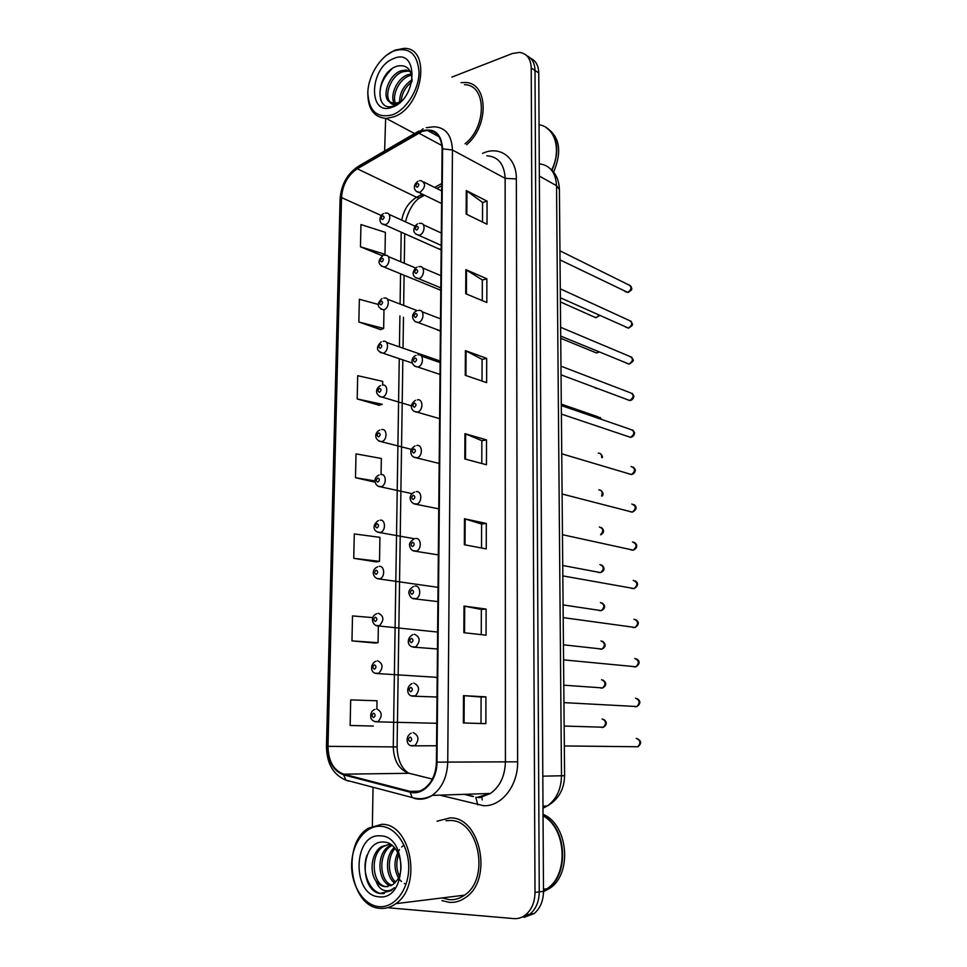 <?xml version="1.0" encoding="UTF-8"?>
<svg xmlns="http://www.w3.org/2000/svg" width="967" height="967" viewBox="0 0 967 967"><rect width="100%" height="100%" fill="white"/><g stroke="black" fill="none" stroke-linecap="round" stroke-linejoin="round"><path stroke-width="1.45" d="M437.495 288.915L440.795 290.015M437.181 329.88L440.203 331.004M436.455 677.819L437.193 677.879M437.821 248.459L441.17 249.559M449.873 817.901L437.048 821.225L449.873 817.901C480.321 816.39 493.521 879.462 465.598 897.509C493.521 879.462 480.321 816.39 449.873 817.901M441.979 900.591L449.256 902.344C455.058 902.767 460.497 901.147 465.598 897.509C460.497 901.147 455.058 902.767 449.256 902.344L441.979 900.591M422.144 131.415L427.329 130.364C436.625 130.811 441.556 137.024 442.1 149.003L436.407 762.129C435.924 774.253 431.729 783.185 423.824 788.927C419.424 791.743 414.879 792.565 410.165 791.405L343.756 774.18C333.603 770.385 328.357 761.102 327.994 746.343L341.532 197.582C342.523 184.818 347.782 175.208 357.282 168.766L422.144 131.415M422.156 130.811L357.21 168.198C347.479 174.822 342.1 184.661 341.085 197.739L327.511 746.343C327.873 761.476 333.252 770.989 343.648 774.881L410.056 792.142C423.135 796.107 437.181 780.671 436.975 762.129L442.608 148.833C441.423 133.748 434.606 127.741 422.156 130.811M519.654 917.997L529.843 914.262C535.948 909.089 539.078 901.619 539.26 891.876L535.005 70.47C534.763 63.036 532.031 58.129 526.785 55.735C532.031 58.129 534.763 63.036 535.005 70.47L539.26 891.876C539.078 901.619 535.948 909.089 529.843 914.262L519.654 917.997M463.362 722.965L485.857 723.654L485.918 696.869L463.507 695.636L463.362 722.965M480.998 723.509L481.082 697.038L463.507 695.636M481.082 697.05L485.918 696.869M463.858 632.708L486.063 635.174L486.123 609.065L464.003 606.079L463.858 632.708M481.264 634.642L481.348 609.452L464.003 606.079M481.348 609.476L486.123 609.065M464.341 544.735L486.256 548.905L486.316 523.437L464.474 518.771L464.341 544.735M481.53 547.999L481.602 524.029L464.474 518.771M481.602 524.066L486.316 523.437M466.154 214.082L487.005 224.235L487.054 201.124L466.275 190.572L466.154 214.082M482.497 222.047L482.557 202.441L466.275 190.572M482.557 202.526L487.054 201.124M465.719 293.714L486.824 302.49L486.872 278.81L465.852 269.624L465.719 293.714M482.267 300.592L482.328 279.971L465.852 269.624M482.328 280.043L486.872 278.81M465.272 375.317L486.643 382.63L486.691 358.382L465.405 350.634L465.272 375.317M482.025 381.058L482.086 359.361L465.405 350.634M482.086 359.422L486.691 358.382M464.813 458.962L486.449 464.752L486.51 439.9L464.946 433.651L464.813 458.962M481.784 463.495L481.844 440.686L464.946 433.651M481.844 440.734L486.51 439.9M466.686 144.699C489.52 125.601 488.178 82.437 465.175 82.509L461.041 82.642L465.175 82.509C488.178 82.437 489.52 125.601 466.686 144.699M389.036 907.856L513.743 918.59C518.022 918.928 521.962 917.695 525.565 914.891C531.681 909.705 534.824 902.211 535.005 892.42L531.221 67.992C530.786 58.794 526.93 53.596 519.666 52.399L512.329 53.523L451.855 77.118M385.64 118.409L384.624 150.985M373.057 787.259L372.355 826.072M372.815 617.623L352.508 615.919L351.964 640.891L374.882 643.019M376.876 708.908L377.021 700.773L350.695 699.89L350.139 725.48L373.371 726.06M382.654 385.144L382.714 381.373L357.693 375.68L357.198 398.948L379.233 405.27M378.315 304.448L359.349 299.262L358.854 321.999L380.611 329.59M360.473 246.803L384.987 254.273L385.374 232.346L360.957 224.574L360.473 246.803L381.965 255.602M353.753 558.334L379.511 561.368L379.934 537.338L354.285 533.941L353.753 558.334L376.368 561.912M381.058 474.555L381.336 458.455L356.013 453.886L355.493 477.71L375.111 482.17M355.493 477.71L375.015 480.95M357.198 398.948L382.303 404.303L379.016 405.33M358.854 321.999L383.657 328.442L383.984 310.008M383.657 328.442L380.394 329.674M384.987 254.273L381.76 255.699M379.511 561.368L376.139 561.96M351.964 640.891L378.061 642.692L378.351 626.084M378.061 642.692L374.664 643.043M350.139 725.48L373.141 726.06M523.933 917.357L534.086 913.622C540.178 908.472 543.309 901.039 543.478 891.332L538.752 72.936C538.522 65.538 535.791 60.631 530.557 58.238M392.505 114.807C406.285 109.73 418.953 89.641 419.062 72.344C417.551 53.608 409.053 46.501 393.593 51.021C379.971 56.654 368.089 76.103 367.823 92.856C368.923 111.265 377.154 118.578 392.505 114.807M367.859 91.817C367.508 108.546 373.625 117.406 386.208 118.409L393.581 116.898C422.724 107.663 431.814 47.504 404.097 48.362L394.705 50.199L386.28 55.409M465.042 143.793C487.175 126.411 486.522 84.588 464.474 84.709M551.637 170.059C561.779 150.199 555.046 126.81 539.054 124.803M552 170.422C559.99 150.937 557.971 136.601 545.968 127.414M553.583 172.162C562.081 151.94 559.929 137.266 547.117 128.152M399.613 101.934C399.649 92.675 403.807 85.277 412.087 79.741M401.269 101.233C401.764 93.521 405.294 87.078 411.845 81.893M394.318 103.36C389.35 95.89 397.159 77.807 408.147 74.652L411.35 74M395.503 103.276C391.587 95.177 399.431 78.678 409.827 75.631L411.64 75.16M391.151 102.792C383.041 97.715 390.378 75.317 403.082 71.703L407.905 71.05L406.213 70.059L401.39 70.712C388.674 74.326 381.336 96.773 389.411 101.837L394.246 103.36L398.199 102.575L402.212 100.278M406.213 70.059L410.238 71.244M407.905 71.05L410.395 71.558M412.051 80.938C411.688 69.189 406.732 64.257 397.207 66.119C376.03 72.44 373.951 113.054 393.376 105.983L401.027 101.462M393.46 58.661C368.886 67.702 367.798 117.587 392.638 107.035C417.925 98.429 418.566 46.899 393.46 58.661M401.329 101.172L396.337 104.073C393.388 104.944 391.188 104.267 389.701 102.043M380.925 100.447C378.133 89.423 381.82 78.859 391.986 68.766M379.016 906.635C394.367 908.182 408.57 889.966 408.727 868.015C409.101 846.065 395.551 826.604 380.382 826.253C365.212 825.576 351.988 843.393 351.65 864.486C351.081 885.542 363.652 905.402 379.016 906.635M380.224 908.364C385.736 908.811 390.934 907.239 395.829 903.662C422.76 885.869 410.794 822.941 381.639 824.331L368.367 828.211C341.194 843.78 349.921 907.348 380.224 908.364M442.185 897.932L449.28 899.673C454.683 900.059 459.76 898.561 464.523 895.164C490.716 878.326 478.435 819.17 449.848 820.512L446.005 820.729M543.478 890.909L546.959 888.794C569.092 874.736 566.275 828.018 543.043 815.858M543.478 890.534L546.331 888.878M543.478 891.078L547.431 888.733C569.768 874.567 566.614 827.329 543.043 815.556M543.478 891.707L549.546 888.468C572.79 873.781 568.064 824.235 543.031 814.335M405.536 883.935L404.375 883.487M401.498 881.59L399.637 879.644M398.416 877.915C393.509 868.523 393.847 859.083 399.444 849.594M401.68 846.995L403.082 845.787M399.298 875.921C396.204 869.285 395.999 862.105 398.67 854.381M394.741 883.052C385.446 876.755 384.866 855.807 394.294 847.455M395.672 882.049C387.586 875.389 387.126 856.871 395.116 848.41M390.898 885.736C377.783 883.185 375.51 853.668 389.338 845.992L391.442 844.904M391.877 885.24C379.354 881.408 377.94 853.269 391.236 845.847L392.058 845.363M376.054 881.203C378.774 884.563 381.917 886.413 385.507 886.739L393.037 884.491L397.038 880.248C406.345 867.786 397.981 842.523 384.455 842.136C360.884 839.102 358.443 890.305 380.043 893.52L391.115 890.667L394.367 887.67C390.946 890.764 387.283 891.574 383.379 890.123C380.116 888.818 377.674 885.845 376.054 881.203L375.74 880.744C369.116 871.291 371.679 852.229 381.651 846.56L389.181 844.481L391.188 844.723M387.912 886.642L386.582 886.618C372.658 886.28 368.874 854.562 383.585 846.415L388.746 844.469M380.212 835.863C352.895 833.216 351.529 895.793 379.173 896.82C407.397 900.555 408.195 835.331 380.212 835.863M384.237 893.556C371.255 895.285 360.425 873.116 367.025 855.13M481.771 796.832L482.219 799.927M482.521 153.39C499.625 145.159 516.704 157.488 516.342 178.931L517.635 761.827L505.415 761.851L505.137 178.339C504.327 164.088 498.235 156.569 486.872 155.784M517.635 761.827C518.107 785.663 501.486 806.732 483.548 805.704L439.792 795.14M478.169 797.086L490.426 793.46C499.975 786.642 504.967 776.102 505.415 761.851L447.745 762.105C447.165 777.13 441.979 788.226 432.189 795.394C426.628 798.984 420.887 800.023 414.94 798.537L412.232 797.545C418.941 799.612 425.589 798.899 432.189 795.394L490.426 793.46L480.055 797.57L475.8 797.267L477.746 804.895M423.075 128.792L418.602 132.479M327.511 746.343L326.459 746.379L340.07 199.347L341.085 197.739M343.648 774.881L345.872 780.115L348.616 781.094M419.001 130.968L360.123 165.26L357.21 168.198M410.056 792.142L412.232 797.545L345.872 780.115C333.192 774.772 326.725 763.531 326.459 746.379M436.975 762.129L447.745 762.105L452.447 150.006L442.608 148.833M426.266 127.668L434.098 126.786C445.63 127.402 451.734 135.138 452.447 150.006L505.137 178.339L516.342 178.931M535.005 892.42L543.478 891.332M531.221 67.992L538.752 72.936M464.994 794.306L473.516 796.457M327.994 746.343L393.267 746.899C393.774 760.896 399.033 769.696 409.065 773.286L432.37 779.064M343.756 774.18L409.065 773.286L412.184 774.059M410.165 791.405L419.231 791.139M418.675 133.059L441.919 145.534M357.282 168.766L416.62 197.28C408.727 202.115 403.759 209.73 401.716 220.125M441.774 183.512L434.654 187.417M422.349 194.149L416.62 197.28L419.327 198.042C413.199 202.478 408.57 210.407 405.451 221.83M341.532 197.582L381.228 215.496M401.196 232.177L400.749 261.767M400.556 273.794L400.096 304.073M399.915 315.955L399.431 346.923M399.25 358.684L393.267 746.899L397.086 746.971C397.473 759.458 401.269 768.173 408.461 773.116M423.703 194.802L419.327 198.042L424.513 195.201M465.49 459.156L465.623 433.893M465.937 375.547L466.07 350.924M466.384 293.992L466.517 269.974M466.807 214.408L466.94 190.97M465.03 544.868L465.175 518.953M464.559 632.781L464.704 606.188M464.075 722.99L464.22 695.684M542.995 808.219L547.274 805.994C556.436 799.383 561.174 789.326 561.489 775.824L556.533 185.664C555.723 172.464 549.969 165.176 539.284 163.822M539.356 176.091L556.533 185.664L559.409 189.52M550.936 169.406C556.11 173.879 558.938 180.43 559.397 189.036L564.595 775.715L542.813 776.163M624.96 291.502L627.764 292.457C631.874 289.375 632.055 286.788 628.32 284.697L559.941 250.804M419.654 180.696L421.08 180.672C426.012 183.488 425.649 187.393 419.968 192.36L416.547 191.575M417.357 183.355C415.363 185.301 415.351 186.583 417.309 187.199C419.303 185.253 419.315 183.972 417.357 183.355M593.75 316.801L596.361 317.647L599.141 315.206M385.108 213.139L386.292 213.115C391.478 212.293 390.559 223.268 385.313 224.634L382.158 223.921M382.642 219.618C384.564 217.732 384.588 216.475 382.702 215.822C380.78 217.696 380.756 218.965 382.642 219.618M625.673 327.136L628.441 328.091C632.623 324.924 632.756 322.313 628.84 320.258L560.28 288.831M419.219 223.389L420.319 223.365C425.794 222.446 424.948 233.784 419.424 235.162L416.076 234.365M416.801 226.157C414.795 228.067 414.783 229.36 416.753 230.049C418.759 228.127 418.771 226.834 416.801 226.157M626.398 363.181L629.13 364.112C633.397 360.872 633.47 358.237 629.348 356.231L560.618 327.293M418.796 266.65L419.533 266.626C425.214 265.454 424.586 277.239 418.88 278.532L415.605 277.734M416.233 269.515C414.214 271.401 414.202 272.718 416.185 273.456C418.203 271.57 418.215 270.252 416.233 269.515M627.148 399.613L629.819 400.531C634.171 397.195 634.183 394.548 629.855 392.578L560.969 366.191M418.36 310.492L418.735 310.467C424.622 309.029 424.223 321.286 418.324 322.482L415.133 321.685M415.665 313.453C413.634 315.315 413.61 316.644 415.605 317.454C417.647 315.593 417.659 314.263 415.665 313.453M417.925 354.913L417.913 354.913C423.981 353.185 423.884 365.828 417.829 367.013L414.662 366.227M415.085 357.995C413.042 359.809 413.018 361.162 415.024 362.045C417.079 360.22 417.091 358.866 415.085 357.995M561.392 414.081L630.569 437.35C634.944 433.893 634.884 431.222 630.375 429.348L561.319 405.548M594.294 352.085L596.482 352.979L598.791 351.783M384.467 255.324L385.337 255.3C390.716 254.261 389.967 265.635 384.564 266.928L381.469 266.203M381.868 261.948C383.802 260.099 383.826 258.818 381.929 258.104C379.995 259.954 379.971 261.235 381.868 261.948M383.826 298.054L384.346 298.041C389.919 296.76 389.375 308.57 383.79 309.766L380.78 309.041M381.083 304.835C383.029 303.009 383.053 301.704 381.155 300.942C379.197 302.756 379.173 304.061 381.083 304.835M594.85 387.755L597.159 388.613M601.099 419.255L597.86 416.765L561.307 404.121M383.162 341.351L383.355 341.339C389.109 339.804 388.77 352.073 383.017 353.173L380.091 352.447M380.285 348.277C382.255 346.488 382.279 345.171 380.357 344.337C378.399 346.126 378.375 347.443 380.285 348.277M628.864 473.878L631.463 474.543C635.694 471.026 635.561 468.342 631.076 466.481M417.357 399.891C423.28 398.319 423.461 410.697 417.514 412.099L414.19 411.386M414.492 403.13C412.438 404.919 412.413 406.285 414.432 407.228C416.499 405.439 416.511 404.073 414.492 403.13M629.819 511.676L632.358 512.135C636.431 508.582 636.25 505.886 631.802 504.025M416.777 445.485C422.591 444.083 423.014 456.182 417.188 457.79L413.731 457.173M413.9 448.881C411.821 450.634 411.809 452.024 413.84 453.04C415.919 451.275 415.931 449.897 413.9 448.881M630.822 549.872L633.276 550.15C637.18 546.548 636.939 543.841 632.527 542.003M416.197 491.695C421.89 490.462 422.543 502.308 416.85 504.097L413.284 503.589M413.296 495.261C411.205 496.978 411.193 498.392 413.235 499.48C415.327 497.751 415.339 496.349 413.296 495.261M601.655 457.476C601.837 454.587 600.712 453.136 598.295 453.124M382.448 385.192C388.202 383.597 388.178 395.878 382.4 397.111L379.402 396.446M379.475 392.3C381.457 390.535 381.482 389.205 379.548 388.311C377.577 390.064 377.553 391.405 379.475 392.3M601.583 495.974C602.888 492.336 601.97 490.293 598.815 489.87M381.651 429.59C387.308 428.163 387.501 440.203 381.844 441.617L378.713 441.025M378.665 436.915C380.66 435.174 380.684 433.832 378.738 432.865C376.755 434.594 376.731 435.948 378.665 436.915M600.58 534.763C603.795 531.004 603.384 528.429 599.347 527.015M380.853 474.592C386.401 473.31 386.812 485.12 381.264 486.715L378.024 486.208M377.843 482.122C379.838 480.418 379.862 479.052 377.916 478.012C375.909 479.717 375.885 481.082 377.843 482.122M631.862 588.492L634.183 588.589C637.942 584.95 637.628 582.219 633.252 580.393M415.605 538.546C421.189 537.471 422.059 549.087 416.511 551.057L412.836 550.646M412.679 542.282C410.576 543.962 410.564 545.388 412.619 546.548C414.722 544.868 414.746 543.442 412.679 542.282M632.938 627.523L635.114 627.462C638.703 623.788 638.329 621.044 633.989 619.218M415 586.05C420.488 585.132 421.552 596.518 416.161 598.658L412.389 598.38M412.051 589.955C409.948 591.611 409.923 593.049 412.002 594.294C414.118 592.638 414.13 591.188 412.051 589.955M634.038 666.964L636.032 666.783C639.465 663.072 639.03 660.304 634.739 658.479M414.396 634.219C420.174 636.927 420.633 641.169 415.786 646.935L411.954 646.778M411.422 638.305C409.295 639.912 409.283 641.375 411.374 642.692C413.501 641.085 413.513 639.61 411.422 638.305M635.174 706.841L636.963 706.539C640.239 702.804 639.755 700.023 635.5 698.198M413.779 683.065C419.509 685.808 420.041 690.087 415.399 695.889L411.531 695.865M410.782 687.332C408.642 688.903 408.63 690.39 410.733 691.78C412.873 690.208 412.897 688.722 410.782 687.332M634.86 746.717L637.882 746.754C641.012 742.994 640.48 740.202 636.262 738.365M413.151 732.599C418.832 735.404 419.436 739.719 415 745.545L411.12 745.654M410.141 737.047C407.989 738.583 407.965 740.093 410.081 741.568C412.232 740.033 412.256 738.534 410.141 737.047M598.428 572.464L600.628 572.621C604.375 569.08 604.133 566.396 599.891 564.571M380.043 520.198C385.482 519.074 386.099 530.653 380.672 532.418L377.335 532.007M376.997 527.934C379.016 526.278 379.04 524.888 377.082 523.776C375.063 525.444 375.039 526.834 376.997 527.934M599.274 610.624L601.341 610.636C604.943 607.058 604.641 604.363 600.422 602.538M379.209 566.408C384.552 565.453 385.362 576.815 380.079 578.737L376.659 578.435M376.151 574.386C378.182 572.742 378.206 571.34 376.223 570.167C374.205 571.799 374.181 573.201 376.151 574.386M600.132 649.183L602.054 649.075C605.511 645.46 605.149 642.753 600.978 640.916M378.375 613.259C383.935 615.955 384.298 620.101 379.463 625.697L375.97 625.492M375.293 621.455C377.335 619.859 377.36 618.433 375.365 617.188C373.335 618.771 373.31 620.198 375.293 621.455M601.027 688.153L602.767 687.936C606.079 684.298 605.668 681.566 601.522 679.741M377.529 660.751C383.041 663.495 383.476 667.677 378.822 673.298L375.293 673.213M374.422 669.188C376.477 667.617 376.501 666.178 374.495 664.849C372.44 666.408 372.416 667.846 374.422 669.188M601.933 727.547L603.481 727.232C606.647 723.57 606.188 720.826 602.09 718.989M376.671 708.908C382.146 711.688 382.642 715.906 378.17 721.563L374.616 721.6M373.528 717.574C375.595 716.051 375.631 714.577 373.613 713.175C371.546 714.698 371.521 716.16 373.528 717.574M427.329 130.364L439.018 136.722M360.123 165.26C347.927 172.537 341.242 183.803 340.082 199.045M525.565 914.891L534.086 913.622M464.184 794.33L472.706 796.482M404.714 233.736L404.279 263.242M404.097 275.244L403.65 305.439M403.481 317.285L403.021 348.156M402.84 359.893L397.086 746.971M441.762 185.785L436.818 188.492M564.595 775.715C564.269 789.35 558.491 799.443 547.274 805.994L542.983 806.2M560.026 259.893L627.982 292.53C631.27 290.475 632.478 289.145 631.62 288.529C631.499 286.595 630.399 285.313 628.32 284.697M441.593 203.493L419.062 192.554C412.28 190.475 413.586 184.334 418.022 181.216M441.714 190.922L423.884 182.062M599.745 315.484L595.829 317.72L560.401 301.922M414.952 226.157L389.012 214.348M440.529 249.667L384.6 224.791C378.29 224.066 378.919 215.81 383.428 213.647M560.364 297.763L628.598 328.151C634.473 324.054 632.648 325.009 630.822 321.008M441.206 245.388L418.759 235.307C415.29 234.05 413.658 232.37 413.852 230.279C413.816 227.656 415.036 225.529 417.514 223.897M441.315 233.023L423.304 224.743M560.703 336.069L629.227 364.148C635.404 359.833 633.276 360.751 631.451 356.932M440.807 287.84L418.445 278.629C411.567 276.985 411.688 271.002 417.019 267.134M440.928 275.655L422.7 267.968M561.041 374.845L629.868 400.556C631.838 400.193 633.119 399.02 633.699 397.026C634.279 396.663 633.736 395.406 632.08 393.255M440.408 330.859L418.143 322.531C411.41 321.334 410.794 313.344 416.511 310.939M440.517 318.844L422.083 311.761M440.009 374.447L417.744 367.025C411.048 366.106 409.875 358.032 416.003 355.336M440.118 362.577L421.455 356.122M630.569 437.35C632.781 436.83 634.074 435.585 634.449 433.615C635.005 433.276 634.425 432.068 632.72 429.977M599.298 351.988L596.482 352.979L560.715 338.305M415.629 268.004L388.202 256.509M440.372 290.088L384.056 267.037C377.843 264.644 377.396 260.897 382.702 255.82M417.019 310.564L387.38 299.202M381.989 298.525C376.55 303.795 377.057 307.554 383.512 309.839M600.011 417.357L601.595 419.424M440.13 361.042L386.534 342.439M412.293 363.072L382.956 353.185C376.26 351.033 375.704 347.238 381.264 341.798M414.553 133.555L386.208 118.409M464.523 895.164L395.829 903.662M546.959 888.794L543.466 889.241M549.546 888.468L547.431 888.733M391.236 845.847L389.338 845.992M383.585 846.415L381.651 846.56M415.496 400.326C408.727 404.907 411.132 411.688 417.043 412.123L439.598 418.638M633.349 467.085C635.101 469.08 635.718 470.276 635.198 470.675C634.823 472.742 633.578 474.035 631.463 474.543L561.742 453.801M415 445.92C411.712 448.289 410.334 450.32 410.842 452.024C410.975 455.397 412.8 457.331 416.354 457.838L439.187 463.447M633.977 504.605C637.567 507.264 636.31 510.032 632.358 512.135L562.093 494.004M414.492 492.13C407.059 495.575 410.322 503.662 415.641 504.194L438.764 508.86M632.696 542.052C637.035 542.644 638.776 547.733 633.276 550.15L562.456 534.703M602.248 457.657C602.804 456.811 602.211 455.481 600.459 453.692M411.483 405.85L382.146 397.123C374.894 395.479 375.087 388.359 380.551 385.628M602.103 496.119C603.686 494.5 603.287 492.602 600.906 490.402M411.398 449.389L381.228 441.653C374.483 440.227 373.915 432.853 379.813 430.037M600.773 534.799C604.266 532.672 604.448 530.242 601.341 527.523M412.099 493.666L380.297 486.776C375.015 486.51 372.15 477.988 379.088 475.027M413.985 538.97C410.431 541.423 408.968 543.647 409.597 545.642C410.31 549.111 412.087 550.96 414.928 551.178L438.329 554.913M635.234 580.901C638.849 583.125 638.075 586.22 634.183 588.589L562.818 575.897M413.489 586.461C409.875 588.806 408.364 591.103 408.968 593.351C409.887 596.905 411.64 598.73 414.202 598.827L437.906 601.619M635.863 619.69C639.332 622.083 639.078 624.682 635.114 627.462L563.193 617.611M412.909 634.63C406.817 637.579 406.466 646.174 413.477 647.153L437.459 648.978M636.491 658.926C640.625 661.198 639.38 664.45 636.032 666.783L563.568 659.857M412.063 683.548C405.983 686.401 406.382 695.829 412.74 696.155L437.011 697.026M637.108 698.585C640.795 701.075 640.746 703.722 636.963 706.539L563.942 702.622M411.217 733.155C404.98 736.322 406.333 745.895 412.002 745.859L436.564 745.75M636.733 738.486C641.508 740.698 641.895 743.454 637.882 746.754L564.329 745.944M562.734 565.49L600.628 572.621C604.726 570.663 605.112 568.149 601.788 565.042M414.372 538.728L379.354 532.503C371.509 530.943 373.383 523.655 378.363 520.621M563.084 604.919L601.341 610.636C605.354 608.461 605.644 605.91 602.223 602.985M438.039 587.344L378.411 578.858C373.443 578.363 370.204 569.986 377.626 566.831M563.435 644.808L602.054 649.075C605.958 646.778 606.164 644.191 602.646 641.326M437.616 632.055L377.444 625.854C372.96 625.758 369.08 616.692 376.9 613.658M563.785 685.18L602.767 687.936C606.599 685.41 606.696 682.799 603.082 680.103M437.193 677.371L376.477 673.503C369.962 673.056 370.119 663.604 376.066 661.162M564.148 726.036L603.481 727.232C607.216 724.537 607.216 721.89 603.505 719.315M436.77 723.292L375.498 721.805C372.452 720.802 370.869 719.206 370.748 716.994C370.591 712.836 372.017 710.298 374.991 709.379"/></g></svg>
